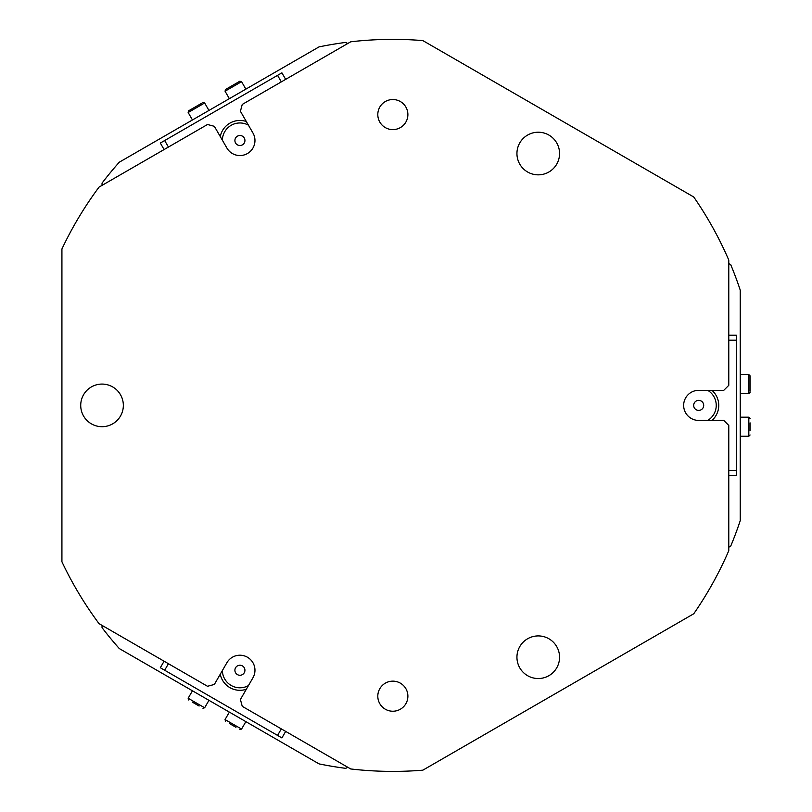 <?xml version="1.0" encoding="UTF-8"?>
<svg xmlns="http://www.w3.org/2000/svg" width="812" height="812" viewBox="0 0 812 812"><rect width="100%" height="100%" fill="white"/><g stroke="black" fill="none" stroke-linecap="round" stroke-linejoin="round"><path stroke-width="1.22" d="M80.723 405.381A21.305 21.305 0 0 0 102.038 426.696A21.305 21.305 0 0 0 123.343 405.381A21.305 21.305 0 0 0 102.038 384.076A21.305 21.305 0 0 0 80.723 405.381M516.939 153.539A21.305 21.305 0 0 0 538.244 174.844A21.305 21.305 0 0 0 559.559 153.539A21.305 21.305 0 0 0 538.244 132.224A21.305 21.305 0 0 0 516.939 153.539M516.939 657.233A21.305 21.305 0 0 0 538.244 678.538A21.305 21.305 0 0 0 559.559 657.233A21.305 21.305 0 0 0 538.244 635.918A21.305 21.305 0 0 0 516.939 657.233M102.038 185.38L102.038 183.126A366.019 366.019 0 0 1 119.283 162.207L319.025 46.893A366.019 366.019 0 0 1 345.77 42.407L347.719 43.533M347.719 767.228L345.77 768.355A366.019 366.019 0 0 1 319.025 763.879L119.283 648.555A366.019 366.019 0 0 1 102.038 627.646L102.038 625.392M728.78 547.227L730.729 546.1A366.019 366.019 0 0 0 740.219 520.705L740.219 290.067A366.019 366.019 0 0 0 730.729 264.671L728.78 263.535M248.421 125.16A17.549 17.549 0 0 0 222.376 140.202M220.255 136.548A20.056 20.056 0 0 1 246.31 121.506M244.919 140.912A5.014 5.014 0 0 0 240.322 135.513A5.014 5.014 0 0 0 234.922 140.1A5.014 5.014 0 0 0 239.51 145.51A5.014 5.014 0 0 0 244.919 140.912M222.376 670.56A17.549 17.549 0 0 0 248.421 685.602M246.31 689.266A20.056 20.056 0 0 1 220.255 674.224M238.698 665.393A5.014 5.014 0 0 0 235.054 671.483A5.014 5.014 0 0 0 241.144 675.117A5.014 5.014 0 0 0 244.777 669.027A5.014 5.014 0 0 0 238.698 665.393M281.328 81.87L277.562 75.354L281.906 72.847L285.672 79.363M164.085 149.55L160.329 143.044L277.562 75.354M164.663 140.537L168.429 147.043M285.672 731.409L281.906 737.925L277.562 735.418L160.329 667.728L164.085 661.212M277.562 735.418L281.328 728.902M168.429 663.719L164.663 670.235M239.916 655.213A15.042 15.042 0 0 0 226.893 662.734L214.358 684.445L207.507 686.282L99.034 623.646A366.019 366.019 0 0 1 61.925 561.782L61.925 248.99A366.019 366.019 0 0 1 99.034 187.115L207.507 124.49L214.358 126.317L226.893 148.028A15.042 15.042 0 0 0 247.437 153.539A15.042 15.042 0 0 0 252.948 132.985L240.413 111.274L242.25 104.433L350.723 41.798A366.019 366.019 0 0 1 422.859 40.6L693.752 197.001A366.019 366.019 0 0 1 728.78 260.063L728.78 385.324L723.766 390.339L698.696 390.339A15.042 15.042 0 0 0 683.653 405.381A15.042 15.042 0 0 0 698.696 420.423L723.766 420.423L728.78 425.437L728.78 550.698A366.019 366.019 0 0 1 693.752 613.77L422.859 770.172A366.019 366.019 0 0 1 350.723 768.964L242.25 706.338L240.413 699.487L252.948 677.776A15.042 15.042 0 0 0 239.916 655.213M392.846 711.231A15.042 15.042 0 0 0 407.888 696.188A15.042 15.042 0 0 0 392.846 681.146A15.042 15.042 0 0 0 377.803 696.188A15.042 15.042 0 0 0 392.846 711.231M392.846 129.615A15.042 15.042 0 0 0 407.888 114.573A15.042 15.042 0 0 0 392.846 99.531A15.042 15.042 0 0 0 377.803 114.573A15.042 15.042 0 0 0 392.846 129.615M538.244 678.538A21.305 21.305 0 0 0 559.559 657.233A21.305 21.305 0 0 0 538.244 635.918A21.305 21.305 0 0 0 516.939 657.233A21.305 21.305 0 0 0 538.244 678.538M538.244 174.844A21.305 21.305 0 0 0 559.559 153.539A21.305 21.305 0 0 0 538.244 132.224A21.305 21.305 0 0 0 516.939 153.539A21.305 21.305 0 0 0 538.244 174.844M102.038 426.696A21.305 21.305 0 0 0 123.343 405.381A21.305 21.305 0 0 0 102.038 384.076A21.305 21.305 0 0 0 80.723 405.381A21.305 21.305 0 0 0 102.038 426.696M707.729 420.423A17.549 17.549 0 0 0 707.729 390.339M711.962 390.339A20.056 20.056 0 0 1 711.962 420.423M700.634 410.009A5.014 5.014 0 0 0 703.314 403.442A5.014 5.014 0 0 0 696.757 400.763A5.014 5.014 0 0 0 694.067 407.319A5.014 5.014 0 0 0 700.634 410.009M728.78 470.564L736.301 470.564L736.301 475.578L728.78 475.578M728.78 335.194L736.301 335.194L736.301 470.564M736.301 340.208L728.78 340.208M226.335 89.026L239.022 81.697M208.948 110.442L204.654 102.992L188.151 112.513L188.607 110.808L201.965 103.094M199.102 706.024L192.444 702.177M235.947 727.298L229.42 723.522M750.075 422.849L750.075 430.543M750.075 391.222L750.075 375.804L750.075 391.222M245.863 89.127L241.56 81.677L225.056 91.208L225.513 89.493M192.454 690.799L188.151 698.249L204.654 707.78L202.939 708.237M229.36 712.114L225.056 719.564L241.56 729.085L239.844 729.541M740.219 436.217L748.826 436.217L748.826 417.165L750.075 418.424M740.219 393.597L748.826 393.597L748.826 374.545L750.075 375.804M229.36 98.658L225.056 91.208M241.56 81.677L239.844 81.22M192.454 119.963L188.151 112.513M204.654 102.992L202.939 102.535M208.948 700.33L204.654 707.78M188.151 698.249L188.607 699.964M245.863 721.635L241.56 729.085M225.056 719.564L225.513 721.269M740.219 417.165L748.826 417.165M748.826 436.217L750.075 434.968M740.219 374.545L748.826 374.545M748.826 393.597L750.075 392.348"/></g></svg>
